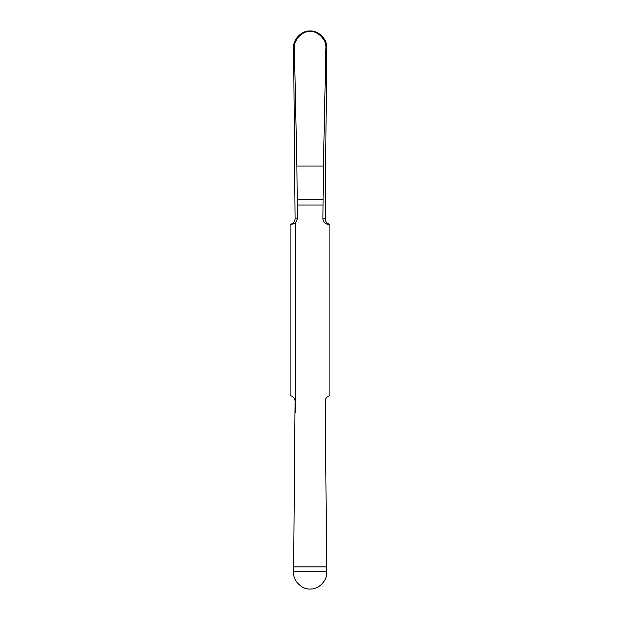 <?xml version="1.0" encoding="UTF-8"?>
<svg xmlns="http://www.w3.org/2000/svg" width="620" height="620" viewBox="0 0 620 620"><rect width="100%" height="100%" fill="white"/><g stroke="black" fill="none" stroke-linecap="round" stroke-linejoin="round"><path stroke-width="0.93" d="M293.617 566.905L326.67 566.905L326.686 572.283C327.515 580.514 318.385 589.736 310.147 589C301.909 589.736 292.779 580.514 293.609 572.283L294.965 412.207L295.639 412.207L295.639 222.867L291.749 224.363L290.113 224.363L290.113 395.653C293.136 396.18 294.795 398.017 295.081 401.156L294.988 412.207M326.67 566.905L325.229 401.21C325.446 398.242 326.996 396.405 329.887 395.7L329.887 395.637M329.887 224.363L328.437 224.363C325.082 224.006 323.245 222.154 322.912 218.79L323.415 166.059L325.903 48.236C326.771 40.114 318.231 30.992 310.147 31.395C302.064 30.992 293.524 40.114 294.392 48.236L293.609 47.717C292.779 39.486 301.909 30.264 310.147 31C318.385 30.264 327.515 39.486 326.686 47.717L325.229 218.79C325.446 221.758 326.996 223.595 329.887 224.301L329.887 395.7M323.036 205.019L297.259 205.019L297.383 218.845L295.639 222.867M329.887 288.176L329.887 248.953L329.887 288.176M329.887 371.047L329.887 331.824L329.887 371.047M323.415 166.059L296.879 166.059L297.259 205.019M294.392 48.236L296.879 166.059M310.147 31.395L310.147 31M293.609 47.717L295.081 218.79L297.383 218.79M290.113 224.363L290.113 224.347C293.144 223.82 294.795 221.983 295.081 218.845L295.081 218.79M293.609 571.841L326.678 571.841M322.912 218.79L325.229 218.79M326.686 47.717L325.903 48.236M323.129 199.198L297.166 199.198"/></g></svg>
